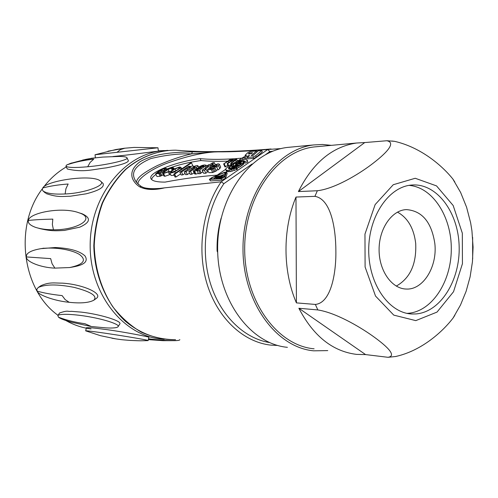 <?xml version="1.0" encoding="UTF-8"?>
<svg xmlns="http://www.w3.org/2000/svg" width="498" height="498" viewBox="0 0 498 498"><rect width="100%" height="100%" fill="white"/><g stroke="black" fill="none" stroke-linecap="round" stroke-linejoin="round"><path stroke-width="0.75" d="M221.143 218.105C218.136 228.769 216.792 239.775 217.103 251.117L217.663 251.129M217.701 252.368L217.103 251.117M222.351 178.284L221.753 176.995L220.508 177.076L219.643 177.674L221.18 177.574L221.772 178.433M220.508 177.076L220.745 177.599M222.824 178.097L222.289 176.628L221.753 176.995M222.139 176.641L221.896 176.118L221.037 176.709L222.289 176.628M222.687 177.5L223.969 177.419M224.05 177.35L223.434 176.012L221.896 176.118M224.399 176.603L223.963 175.651L223.434 176.012M218.915 178.626L218.659 178.072L221.971 175.782L223.963 175.651M220.9 178.496L220.645 177.942L218.659 178.072M221.18 177.574L220.645 177.942M216.966 176.118L215.771 177.257L218.454 176.018L214.165 178.359L216.487 176.149L217.14 176.51M218.622 176.385L218.454 176.018M214.42 178.913L214.165 178.359M217.869 177.792L220.16 176.248L219.157 176.298L216.91 177.854L217.869 177.792M219.394 176.809L219.157 176.298M218.566 177.661L215.927 178.247L219.232 175.968L220.851 175.937L218.566 177.661L218.728 178.023M216.182 178.801L215.927 178.247M209.378 179.417L210.505 180.917L221.741 180.226L225.588 178.191L224.94 176.79L221.087 178.819L209.365 179.386L211.7 177.661L224.511 172.302L226.515 172.053L224.94 176.79M225.588 178.191L227.156 173.547L226.515 172.152M241.362 162.796L239.233 164.091L240.41 163.998L241.362 162.796M238.106 166.145L236.65 166.799L236.6 166.201L238.897 165.037L237.727 165.131L233.811 167.838L232.012 168.262L242.414 161.165L243.391 161.576L242.626 163.188L238.106 166.145L238.741 167.54L240.123 166.805L243.808 163.929L244.02 162.958L243.391 161.576M238.741 167.54L237.285 168.187L236.65 166.799M237.926 165.579L237.727 165.131M233.967 168.175L233.811 167.838M233.898 168.2L233.743 167.857M233.525 168.324L233.363 167.963M233.157 168.43L232.989 168.063M232.803 168.517L232.634 168.143M232.466 168.604L232.292 168.212M232.199 168.673L232.012 168.262M244.064 163.381L243.435 161.999M243.808 163.929L243.18 162.541M243.254 164.57L242.626 163.188M242.426 165.286L241.798 163.898M241.368 166.046L240.739 164.657M240.123 166.805L239.488 165.417M237.832 163.431L236.506 163.537L237.359 162.952L235.629 163.68L235.51 165.037L230.686 168.361L229.572 167.758L230.761 166.039L232.423 165.672L231.607 166.911L233.568 165.56L233.711 164.041L235.679 163.039L240.914 161.308L237.832 163.431L238.112 164.047M237.067 164.776L236.506 163.537M236.233 165.348L237.036 164.707M236.942 164.745L236.313 163.369M236.6 164.894L235.971 163.525M236.257 165.056L235.629 163.68M235.791 165.653L235.51 165.037M230.935 168.909L230.686 168.361M230.537 168.971L230.238 168.324M229.572 167.758L229.759 168.112M232.659 166.189L232.423 165.672M232.479 166.313L232.255 165.822M232.311 166.425L232.105 165.971M232.037 166.618L231.869 166.245M241.194 161.925L240.914 161.308M247.17 160.742L244.524 161.738L244.53 161.047L243.385 160.574L239.575 161.209L231.582 164.9L228.725 167.347L228.401 167.988L228.812 168.828L231.85 168.766L236.681 167.16L236.749 167.951L235.99 168.293L228.059 170.428L226.011 170.073L225.787 168.803L228.819 165.722L236.961 161.315L243.198 159.379L246.08 159.204L247.319 159.989L247.792 162.124L247.319 159.989M247.792 162.124L245.153 163.12L244.524 161.738M244.549 161.657L244.126 160.723M243.566 161.962L244.686 162.087M244.014 161.95L243.385 160.574M242.626 161.209L242.352 160.605M241.474 161.732L241.063 160.823M239.737 161.564L239.575 161.209M238.106 162.068L237.957 161.744M236.419 162.728L236.282 162.416M234.751 163.5L234.608 163.188M233.593 165.286L233.02 164.029M232.597 166.039L233.581 165.442M231.975 165.772L231.582 164.9M230.562 166.232L230.35 165.772M229.69 167.266L229.385 166.6M229.254 168.928L229.79 168.231M229.354 168.722L228.725 167.347M228.769 168.791L228.401 167.988M225.662 169.538L226.646 171.449L230.306 171.623L237.384 169.345L236.681 167.16M237.384 169.345L236.749 167.951M236.625 169.687L235.99 168.293M234.359 170.534L233.724 169.146M232.224 171.194L231.589 169.799M230.306 171.623L229.671 170.235M228.694 171.816L228.059 170.428M227.455 171.754L226.82 170.372M226.646 171.449L226.011 170.073M179.654 167.957L178.496 167.658L179.012 168.741M178.496 167.658L175.078 168.915L171.43 171.343L170.976 172.121L171.524 172.32L176.074 170.727L179.137 168.629L179.517 167.683M179.541 167.017L180.899 167.291L180.674 167.932L174.792 171.773C171.891 172.968 170.198 173.267 169.712 172.663L170.135 171.766L174.263 168.928L179.541 167.017M181.571 168.965L180.899 167.54M181.26 169.171L180.674 167.932M175.414 173.08L174.792 171.773M169.737 172.725L171.044 175.47L174.232 175.315M168.262 171.916L163.562 173.491L162.56 173.211L163.076 172.246L167.067 169.55L172.302 167.614L173.646 167.857L172.594 169.158L171.704 169.227L172.408 168.336L171.405 168.237L168.025 169.445L164.016 172.177L163.767 172.713L164.782 172.837L169.532 171.212L168.262 171.916L169.588 174.705L170.465 174.25M162.585 173.267L163.892 175.987L164.894 176.28L163.562 173.491M173.472 169.364L173.155 168.704M172.862 169.718L172.594 169.158M172.152 170.167L171.704 169.227M171.829 169.127L171.405 168.237M164.359 172.893L164.016 172.177M169.93 172.047L169.532 171.212M164.894 176.28L169.588 174.705M164.62 169.824L164.147 168.828L160.817 170.092L161.109 170.696M160.817 170.092L159.615 170.814L163.705 170.49L165.18 169.189L164.147 168.828M163.674 171.044L158.681 171.443L156.795 173.217L157.181 173.404L162.043 172.034L158.806 173.522L155.637 173.758L160.088 170.123L165.28 168.193L166.363 168.424L163.674 171.044L163.91 171.536M159.422 172.974L158.681 171.443M158.594 173.236L157.959 171.916M162.541 173.074L162.043 172.034M155.662 173.808L156.963 176.51L160.132 176.28L163.332 174.823M161.931 175.545L160.605 172.781M161.016 175.95L159.69 173.186M160.132 176.28L158.806 173.522M166.226 170.017L165.89 169.314M216.082 164.9L212.385 166.544L216.082 166.245L217.309 164.987L216.082 164.9L216.549 165.915M217.228 165.261L217.028 164.838M218.037 163.811L219.338 164.172L218.441 165.61L216.692 166.948L211.152 167.384L209.59 168.878L214.906 168.007L211.276 169.581L207.479 169.694L210.797 166.587L218.037 163.811M215.951 170.067L218.056 169.911L219.805 168.567L218.441 165.61M218.056 169.911L216.692 166.948M211.793 168.772L211.152 167.384M210.704 169.009L210.249 168.031M207.517 169.774L208.849 172.638L212.652 172.545L216.35 170.926L214.974 167.963M216.275 170.97L214.906 168.007M215.074 171.573L213.704 168.61M213.891 172.09L212.522 169.133M212.652 172.545L211.276 169.581M219.805 168.567L220.664 167.048M196.791 170.191L201.373 167.876L197.171 168.915L195.558 170.036L196.791 170.191M197.669 169.974L197.171 168.915M198.914 169.445L198.453 168.467M200.594 168.399L200.451 168.087M203.128 166.699L203.975 165.89L203.533 165.803L198.59 166.998L202.051 165.429L204.448 164.931L206.259 165.236L198.889 170.708L197.202 170.833L197.949 170.26L194.569 171.163L193.243 170.976L196.965 168.361L203.128 166.699M203.744 166.264L203.533 165.803M202.991 166.793L202.574 165.89M200.893 167.496L200.526 166.718M200.638 167.54L200.321 166.855M198.976 167.826L198.59 166.998M206.913 166.643L206.259 165.236M205.761 167.428L205.244 166.32M197.202 170.833L198.565 173.746L200.252 173.621L202.854 171.779M201.136 172.949L199.773 170.036M200.252 173.621L198.889 170.708M193.268 171.026L194.6 173.87L195.932 174.057L198.409 173.416M195.932 174.057L194.569 171.163M195.266 174.107L193.903 171.212M190.883 167.141L189.358 167.228L187.043 168.33L181.533 172.022L179.834 172.152L188.418 166.4L190.006 166.27L188.817 167.067L192.589 165.909L193.448 166.108L193.436 166.693C195.876 165.622 197.376 165.311 197.943 165.753L196.43 167.378L190.547 171.337L188.823 171.468L194.699 167.515L195.39 166.805L193.903 166.83L186.003 171.686L184.304 171.81L190.883 167.141M187.628 169.581L187.043 168.33M189.782 168.131L189.358 167.228M179.834 172.152L181.179 174.997L182.884 174.873L185.057 173.41M182.884 174.873L181.533 172.022M190.155 166.593L190.006 166.27M198.914 167.832L197.943 165.753M198.82 167.851L197.949 165.983M196.903 168.386L196.43 167.378M188.823 171.468L190.174 174.35L191.904 174.225L194.077 172.75M191.904 174.225L190.547 171.337M194.338 167.758L193.903 166.83M193.809 168.112L193.311 167.042M192.247 169.164L191.655 167.907M184.304 171.81L185.654 174.674L187.36 174.549L186.003 171.686M187.36 174.549L189.57 173.061M205.033 169.295L206.041 169.214L204.448 170.297L202.144 170.248L208.562 165.529L207.299 165.629L208.618 164.738L209.863 164.633L212.54 162.821L214.352 162.665L211.669 164.483L213.194 164.359L211.874 165.261L210.349 165.38L205.033 169.295M202.157 170.279L203.614 173.279L205.817 173.236L207.411 172.152L206.041 169.214M205.817 173.236L204.448 170.297M203.614 173.279L202.25 170.353M207.566 166.201L207.299 165.629M215.211 164.521L214.352 162.665M213.567 165.168L213.194 164.359M212.142 165.84L211.874 165.261M210.884 166.537L210.349 165.38M207.081 171.449L208.002 170.82M205.742 169.239L205.487 168.685M230.4 160.113L223.621 163.948L229.808 159.721L230.393 159.671L229.447 160.319L232.317 159.422L233.151 159.541L232.877 160.014L236.699 159.248L231.321 163.319L230.661 163.375L235.797 159.603L232.404 160.468L227.767 163.612L227.119 163.661L232.205 160.07L230.4 160.113L230.854 161.103M223.621 163.948L224.984 166.917L227.879 165.324M228.707 162.572L228.109 161.265M225.631 166.867L224.268 163.898M237.546 161.097L236.693 159.223L237.54 161.097M236.332 161.595L235.741 160.288M231.607 163.954L231.321 163.319M231.066 164.259L230.661 163.375M235.672 159.846L235.523 159.522M235.006 160.393L234.645 159.597M232.996 161.775L232.404 160.468M231.925 162.51L231.315 161.178M228.756 165.772L227.767 163.612M228.265 166.164L227.119 163.661M232.105 160.175L231.937 159.814M191.506 162.896L174.686 174.144L173.709 174.213L190.516 162.983L191.506 162.896L192.826 165.716L192.527 165.921M173.709 174.213L175.059 177.051L176.037 176.983L174.686 174.144M176.037 176.983L180.656 173.883M238.393 160.555L237.328 160.63M227.723 161.147C217.501 161.52 208.606 161.321 201.024 160.549C188.449 162.273 177.008 165.124 166.687 169.096M155.967 174.443C153.166 176.36 151.734 178.085 151.678 179.622M237.677 161.047L241.854 158.171C225.102 159.59 211.196 159.74 200.134 158.632C175.165 161.744 148.018 172.8 150.9 178.533C151.915 180.93 156.64 182.119 165.075 182.106C183.233 178.633 200.607 176.304 217.209 175.128L225.706 169.283M200.134 158.632L201.024 160.549M249.647 153.826L249.261 152.954L248.247 153.95L251.527 153.652L252.542 152.656L249.261 152.954M249.566 155.195L244.705 157.685L242.314 157.891L246.566 155.463L245.078 155.444L245.265 155.096L247.68 152.737L250.363 151.51L256.557 150.925L251.253 155.613L253.046 155.457L258.35 150.757L261.687 150.446L255.692 155.774L253.028 156.957L247.388 157.449L249.566 155.195M242.314 157.891L242.937 159.26L245.321 159.055L247.556 157.822M245.321 159.055L244.705 157.685M257.012 151.946L256.557 150.925M247.388 157.449L248.004 158.825L253.65 158.345L256.314 157.163L262.303 151.822L261.687 150.446M281.221 148.566L267.762 149.481L221.199 181.814L164.62 187.846C154.262 190.342 145.902 189.981 139.54 186.762C132.113 181.814 126.424 171.686 140.181 161.638C156.142 152.519 177.332 152.344 192.334 151.828L218.118 151.84C232.342 151.94 248.894 151.149 267.762 149.481L269.879 151.604L265.733 154.492M277.691 345.456L271.018 345.133C243.852 342.35 218.074 318.894 207.299 284.756C196.542 250.631 202.281 209.197 221.199 181.814L223.901 183.638C205.96 209.926 200.289 249.224 210.007 282.098C219.767 314.979 243.684 338.397 269.555 342.568M151.162 188.842L152.232 188.86C147.769 188.891 144.084 188.07 141.189 186.414C137.504 183.75 135.35 181.378 134.734 179.292L135.319 180.488L134.734 179.286C130.906 171.704 136.234 164.807 150.726 158.601C165.411 155.059 179.062 153.477 191.68 153.851L192.334 151.828M141.295 186.476L139.54 186.762M139.098 184.901C133.62 181.895 149.91 168.884 169.7 162.28C187.304 156.216 202.12 152.78 214.152 151.971L191.68 153.851C181.658 156.073 170.304 159.933 157.617 165.448C143.287 172.644 136.271 178.278 136.583 182.361M214.152 151.971L218.118 151.84M151.118 188.835L159.877 188.412C153.054 188.941 147.676 188.68 143.735 187.615M164.614 187.852L159.877 188.412M211.625 177.904L210.05 179.068L210.393 179.174L221.629 178.452L224.243 177.064L225.824 172.364L224.449 172.538L211.625 177.904L212.16 179.056M220.384 175.887L225.351 173.827M225.09 173.92L224.449 172.538M212.92 179.006L214.215 178.471M397.466 212.123C407.756 217.831 413.832 228.24 415.699 243.36C416.633 263.984 410.159 278.233 396.265 286.107M434.841 243.609C431.561 222.064 422.036 210.729 406.268 209.602C391.789 210.193 378.99 228.644 379.09 249.697C378.997 270.756 391.808 288.859 406.293 289.045C423.213 290.035 437.499 266.667 434.841 243.609M406.99 313.354L407.937 313.304C431.772 311.68 451.182 282.005 451.294 249.479C451.711 216.954 432.806 187.192 409.039 185.381M472.677 259.06L472.627 237.334M396.016 356.419C422.273 350.524 443.345 330.946 453.317 317.705L454.823 315.29M314.114 348.812C277.168 345.631 244.487 300.929 244.686 248.683C244.506 196.449 277.181 151.012 314.095 146.947L318.035 146.58M327.759 350.604L313.678 350.829C276.066 347.504 242.794 301.95 242.993 248.707C242.806 195.465 276.079 149.163 313.665 144.943L322.542 144.47L331.332 145.348M287.421 347.324C250.226 343.987 217.427 299.752 217.632 248.147C217.452 196.548 250.251 151.61 287.421 147.427L291.398 147.053M415.755 313.952L411.858 313.989C388.944 313.161 368.582 284.09 368.713 250.108C368.57 216.132 388.913 186.507 411.821 185.032C436.678 182.965 458.341 212.167 459.144 246.149C460.339 280.106 440.549 312.265 415.755 313.952M296.41 302.884L295.986 197.052L314.923 196.337C331.245 199.163 335.814 229.03 335.876 251.054C336.194 272.4 331.326 302.884 315.352 304.434L296.41 302.884C282.683 271.279 282.509 229.198 295.986 197.052M298.395 191.574L364.741 142.565L386.834 140.741C397.298 142.808 384.307 154.866 371.022 164.857C358.261 174.449 334.656 188.748 317.351 190.74L298.395 191.574C312.875 162.852 332.259 146.667 356.562 143.019L364.741 142.565M454.848 182.063L452.831 178.969C442.498 166.102 421.495 147.532 394.621 141.339L391.914 141.027M317.83 309.93C335.608 312.738 358.566 326.115 371.763 335.359C384.873 344.61 398.014 355.865 387.954 357.296L365.588 354.588L298.862 308.262L317.83 309.93L315.352 304.434M365.588 354.588L356.599 354.389C332.602 351.42 313.36 336.044 298.862 308.262M164.228 339.331L160.294 338.976C122.626 334.98 89.957 293.515 90.169 245.576C90.007 197.644 122.707 155.631 160.356 150.962L167.944 150.359M148.535 338.839C160.761 340.24 169.955 340.831 176.118 340.613C178.564 340.489 179.797 340.184 179.809 339.711L179.784 339.605M147.856 340.613L148.155 340.564C149.02 340.339 133.016 337.47 115.611 334.787C100.384 332.421 85.413 330.429 85.675 330.846L100.49 335.689L116.015 338.914M90.624 326.395L71.986 322.324C64.703 320.332 60.221 318.627 58.552 317.22C66.365 320.183 75.173 322.355 84.959 323.737L91.315 326.507M58.552 317.22L57.83 315.645C59.156 313.447 74.376 314.101 89.26 316.796C106.379 319.791 120.086 324.684 118.126 326.638C117.223 327.84 113.227 328.257 106.124 327.896L91.576 326.539M62.126 295.594L65.163 299.615L69.185 302.298C54.954 301.029 38.141 295.015 37.107 291.125C44.204 293.123 52.545 294.617 62.126 295.594M37.107 291.125L36.827 289.232L38.278 287.477C45.629 284.177 57.556 284.134 74.059 287.358C91.227 291.834 97.801 296.129 93.773 300.244C88.725 302.834 80.533 303.519 69.185 302.298M50.672 258.618L52.091 263.766L54.886 268.117C40.724 267.644 25.84 261.581 26.363 256.931L50.672 258.618M26.363 256.931C25.983 253.158 30.864 250.394 41.004 248.651C52.881 246.94 70.286 249.006 79.369 254.41C86.988 260.099 83.77 264.475 69.726 267.544L54.886 268.117M52.825 219.12L52.365 224.505L53.442 229.777C46.744 229.802 40.786 229.005 35.563 227.374C30.061 225.314 27.67 223.004 28.386 220.44C35.184 219.736 43.332 219.301 52.825 219.12M28.386 220.44C29.226 212.69 62.312 206.44 78.952 212.783C96.967 218.361 76.86 230.207 53.442 229.777M68.158 184.017L65.929 188.692L65.132 193.965C53.921 194.513 46.551 193.51 43.015 190.952L42.262 189.483L42.772 187.964C50.061 186.034 58.521 184.714 68.158 184.017M42.772 187.964C46.414 180.525 93.101 173.752 100.596 181.197C106.889 185.262 83.963 193.324 65.132 193.965M93.717 159.161L90.163 162.373L87.704 166.755C74.831 167.888 67.56 167.683 65.879 166.145L66.794 164.9C74.881 162.13 83.851 160.219 93.717 159.161M66.794 164.9L71.706 162.958M115.48 156.478L119.414 156.428C124.102 156.509 126.617 156.957 126.953 157.785C129.829 159.771 105.414 165.311 87.704 166.755M107.948 151.193L124.886 148.18L120.429 149.605L117.011 152.313L95.043 154.747L157.984 147.775L117.011 152.313M91.034 328.929C82.288 327.858 73.922 325.063 65.923 320.544M58.042 315.321C22.055 289.817 13.813 225.887 42.355 188.792M43.78 186.881C50.236 178.545 57.737 171.897 66.278 166.93M82.749 160.014L95.025 157.897M85.675 330.846L86.378 327.74C91.862 327.56 94.359 328.188 97.353 328.419L107.68 329.744C125.695 332.253 148.553 336.791 148.89 337.202L148.155 340.564M57.83 315.645L59.579 312.968C68.88 309.868 67.031 311.86 71.338 311.325L81.168 312.103C99.482 314.126 121.487 320.83 119.931 323.744M40.88 285.703C49.707 281.768 54.537 283.163 62.543 283.15C82.668 284.377 103.291 293.478 96.463 298.308M41.004 248.651L55.272 247.518C69.602 248.166 79.493 250.942 84.946 255.848C88.476 261.251 84.523 264.942 73.1 266.928M41.608 248.552L44.005 248.16M82.12 213.779C91.246 217.894 90.468 222.357 79.786 227.169L64.379 230.431C56.218 230.848 51.082 231.365 38.975 228.377M103.036 183.426C104.717 187.086 99.065 190.553 86.079 193.828L70.318 196.224C62.885 196.33 58.017 197.662 46.053 193.541M128.422 160.86C127.494 162.914 120.155 165.243 106.41 167.845C92.958 169.339 83.77 172.769 67.298 168.978M158.308 151.18L155.096 151.523C147.01 152.544 127.307 155.139 112.89 156.534M217.595 178.707L217.333 178.153M220.714 176.647L220.552 176.292M221.087 178.819L221.741 180.226M210.505 180.917L209.857 179.535M171.891 172.308L171.43 171.343M175.968 170.789L175.078 168.915M174.151 168.99L173.665 167.963M168.89 171.262L168.025 169.445M245.682 155.967L245.495 155.557M256.314 157.163L255.692 155.774M253.65 158.345L253.028 156.957M180.494 150.527L175.613 150.178C158.028 150.234 140.635 156.82 125.776 169.432C116.445 178.863 108.732 190.024 102.638 202.923C97.683 216.543 94.875 230.792 94.222 245.67C95.006 268.472 101.131 288.753 112.61 306.513C120.921 317.182 130.445 325.711 141.189 332.098C152.363 337.102 163.823 339.642 175.576 339.717C157.835 339.985 140.299 333.666 125.378 321.272C106.23 303.425 94.359 275.357 93.817 245.651C94.477 230.804 97.284 216.58 102.246 202.979C108.34 190.093 116.071 178.931 125.44 169.488C140.368 156.845 157.897 150.228 175.626 150.178C202.568 152.463 234.365 152.064 271.024 148.977M273.016 151.131L269.879 151.604M252.088 163.998L223.901 183.638M415.786 320.625L393.769 315.122L375.517 296.049L365.096 266.984L364.966 234.091L375.15 204.578L393.252 184.721L415.22 178.272L436.534 185.897L453.186 205.531L462.318 233.164L462.437 263.716L453.529 291.735L437.032 312.084L415.786 320.625M314.923 196.337L317.351 190.74M221.068 176.404L220.851 175.937M227.15 173.441L226.515 172.053M181.658 168.903L180.899 167.291M174.176 168.978L173.646 167.857M166.936 169.619L166.363 168.424M220.695 167.123L219.338 164.172M193.672 166.581L193.448 166.108M233.325 159.92L233.151 159.541M245.39 156.135L245.078 155.444M406.293 289.045L405.048 288.971M287.421 147.427L313.665 144.943M409.898 313.827L411.858 313.989M388.315 357.278L396.022 356.462M453.286 317.687L460.513 304.981L466.128 291.274L470.112 276.82L472.434 261.873L473.081 247.126L471.936 230.835L470.635 222.811L466.589 207.224L460.644 192.508L452.825 178.969M394.621 141.332L386.834 140.722M314.095 146.947L356.562 143.019M148.36 339.636L162.995 340.682L175.022 340.657M115.517 338.833L111.869 338.204M147.881 340.62C141.675 340.725 142.036 340.993 130.115 340.42C117.989 339.443 122.682 339.748 116.152 338.933M69.851 163.562L85.432 159.453C89.148 158.625 94.944 157.835 102.831 157.075L119.408 156.434M124.407 148.242L115.934 149.512L95.056 154.747M157.953 147.782L134.111 147.42L124.469 148.236M164.352 150.539L158.333 150.819M118.126 326.638L119.937 323.75M38.278 287.477L40.886 285.703M93.773 300.244L96.469 298.321M69.726 267.544L73.1 266.947M78.952 212.783L82.126 213.767M100.596 181.197L103.049 183.42M43.015 190.952L45.374 193.006M126.953 157.785L128.447 160.848M65.879 166.145L67.311 168.971M157.984 147.775L158.37 151.162M95.037 154.747L95.404 157.847M91.122 158.314L95.056 157.891M155.096 151.523L160.356 150.962"/></g></svg>
